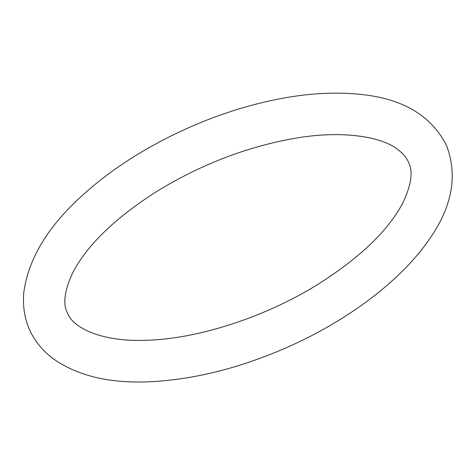 <?xml version="1.0" encoding="UTF-8"?>
<svg xmlns="http://www.w3.org/2000/svg" width="476" height="476" viewBox="0 0 476 476"><rect width="100%" height="100%" fill="white"/><g stroke="black" fill="none" stroke-linecap="round" stroke-linejoin="round"><path stroke-width="0.71" d="M153.159 381.579C111.075 384.049 77.427 376.201 52.211 358.035C31.035 341.244 21.569 319.354 23.8 292.371C28.691 256.516 50.706 222 89.839 188.823C131.501 153.022 189.859 122.582 247.246 106.517C291.098 94.218 330.713 90.392 366.103 95.045C405.266 100.121 432.077 116.947 446.53 145.531C457.864 175.43 452.242 206.525 429.661 238.809C401.405 280.483 347.474 320.895 286.32 347.724C240.481 367.728 196.088 379.015 153.159 381.579M150.963 340.078C102.251 343.077 72.304 327.655 67.402 312.732C62.671 304.087 64.427 290.806 72.661 272.897C86.953 245.164 115.246 217.847 157.532 190.941C201.86 164.012 247.883 146.429 295.602 138.189C342.113 130.103 381.454 136.612 397.615 149.369C402.982 153.415 406.611 157.723 408.503 162.292C413.233 170.938 411.478 184.218 403.243 202.127C388.952 229.86 360.659 257.177 318.379 284.083C267.238 316.034 201.889 337.704 150.963 340.078"/></g></svg>
